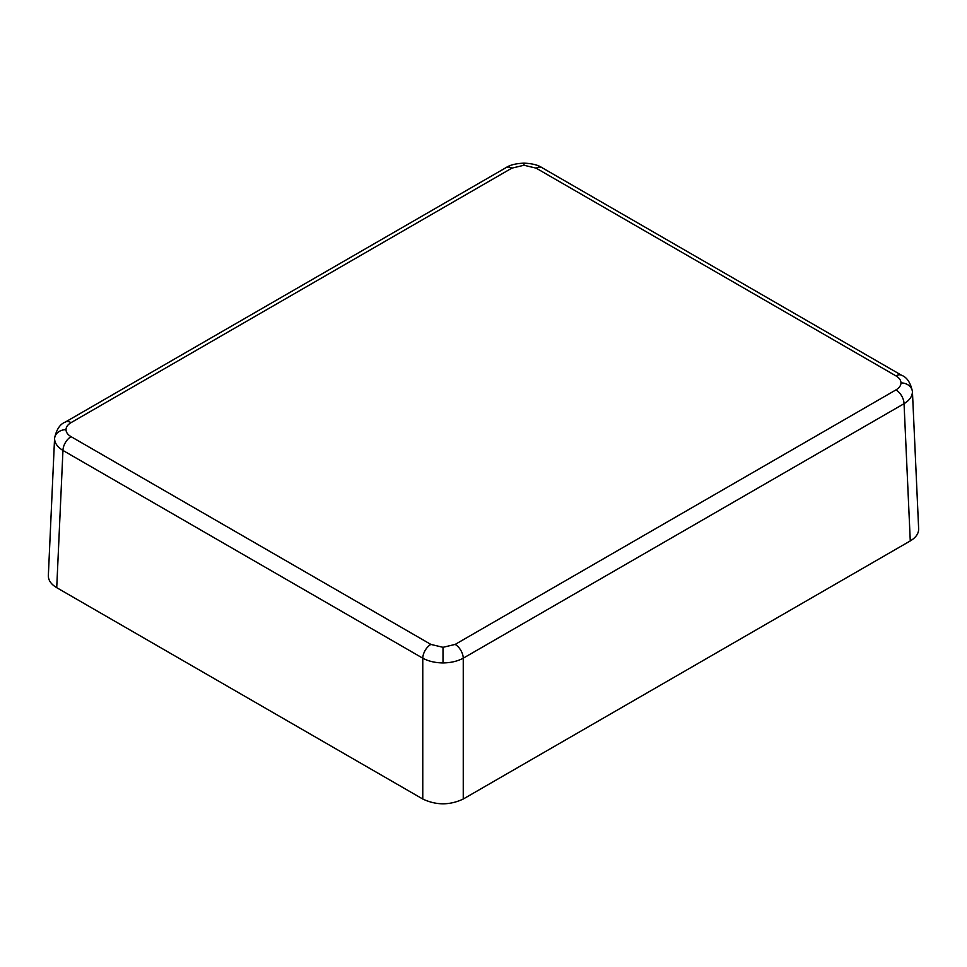 <?xml version="1.0" encoding="UTF-8"?>
<svg xmlns="http://www.w3.org/2000/svg" width="967" height="967" viewBox="0 0 967 967"><rect width="100%" height="100%" fill="white"/><g stroke="black" fill="none" stroke-linecap="round" stroke-linejoin="round"><path stroke-width="1.45" d="M912.425 391.49L912.425 391.901C912.256 396.434 909.463 400.362 904.048 403.686L463.253 658.189C457.584 661.247 450.84 662.83 443.007 662.927C435.174 662.83 428.429 661.247 422.772 658.189L62.952 450.441C57.537 447.105 54.732 443.176 54.575 438.655L54.575 438.244C56.461 429.457 60.039 424.078 65.321 422.071L65.321 422.071A11.447 6.612 60 0 1 71.05 422.639C67.763 424.598 66.082 426.93 66.01 429.65C66.082 432.37 67.763 434.715 71.05 436.661A11.447 6.612 120 0 0 62.952 450.441L56.727 587.682L422.772 799.02L422.772 658.189A11.447 6.612 120 0 1 430.871 644.409L443.007 647.31L455.155 644.409A11.447 6.612 60 0 1 463.253 658.189L463.253 799.02L910.273 540.928L904.048 403.686A11.447 6.612 60 0 0 895.95 389.906C899.237 387.96 900.918 385.628 900.99 382.896C900.918 380.176 899.237 377.843 895.95 375.885L536.129 168.149L523.993 165.248L511.845 168.149L71.05 422.639M523.993 165.248L523.993 163.145C532.092 163.52 538.051 164.994 541.858 167.581L541.858 167.581A11.447 6.612 120 0 0 536.129 168.149M895.95 375.885A11.447 6.612 120 0 1 901.679 375.329L901.679 375.329C906.961 377.323 910.539 382.702 912.425 391.478L918.65 528.816C918.723 533.506 915.93 537.543 910.273 540.928M463.253 799.02C449.752 805.39 436.262 805.39 422.772 799.02M56.727 587.682C51.07 584.298 48.277 580.26 48.35 575.558L54.575 438.232M523.993 163.145C515.882 163.52 509.923 164.994 506.116 167.581L506.116 167.581A11.447 6.612 60 0 1 511.845 168.149M912.425 391.901A11.447 9.356 180 0 0 900.99 382.896M443.007 662.927L443.007 647.31M54.575 438.655A11.447 9.356 0 0 1 66.01 429.65M455.155 644.409L895.95 389.906M71.05 436.661L430.871 644.409M506.116 167.581L65.321 422.071M901.679 375.329L541.858 167.581"/></g></svg>
